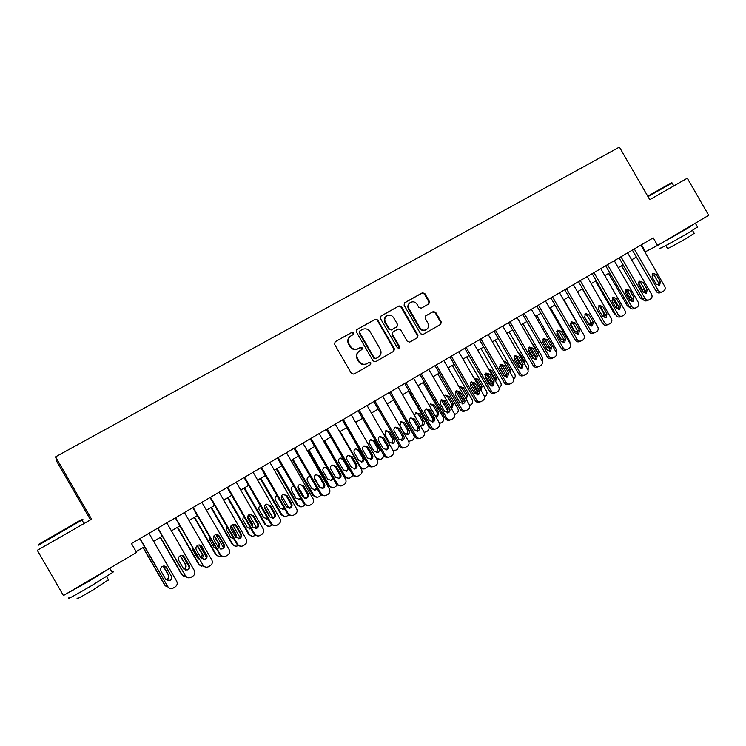 <?xml version="1.0" encoding="UTF-8"?>
<svg xmlns="http://www.w3.org/2000/svg" width="746" height="746" viewBox="0 0 746 746"><rect width="100%" height="100%" fill="white"/><g stroke="black" fill="none" stroke-linecap="round" stroke-linejoin="round"><path stroke-width="1.12" d="M353.585 332.893L351.842 332.38L335.178 341.724L334.534 344.232L351.394 373.429L353.893 374.147L370.464 364.645L370.902 362.892L369.158 362.379L367.023 363.61C363.824 365.027 361.176 364.253 359.059 361.288L357.66 358.863C356.206 355.786 356.747 353.203 359.255 351.114L361.894 349.585L362.239 347.888L360.495 347.375L358.36 348.596C355.152 349.995 352.494 349.212 350.378 346.247L348.979 343.822C347.552 340.81 348.046 338.264 350.471 336.176L353.259 334.562L353.585 332.893M353.045 334.693L353.156 333.22L351.413 332.707L335.178 341.724M370.175 364.803L370.445 363.171L368.71 362.659L367.023 363.61M361.624 349.734L361.801 348.195L360.066 347.683L358.36 348.596M428.847 303.911L429.426 301.496L424.819 293.523L422.413 292.786L404.537 302.82L404.099 305.161L420.595 333.751L423.019 334.478L440.727 324.314L441.222 321.927L435.664 312.304L433.267 311.567L425.621 315.922L425.145 318.29L427.906 323.083C429.118 325.657 428.67 327.783 426.581 329.471C423.952 330.795 421.714 330.189 419.886 327.662L409.032 308.853C407.848 306.364 408.249 304.275 410.225 302.587C412.892 301.151 415.177 301.729 417.079 304.321L418.879 307.445L421.294 308.182L428.847 303.911M649.766 199.695L687.29 178.219L708.7 215.305L657.608 245.415L653.244 237.862L131.482 543.545L136.593 552.413L63.419 595.532L37.3 550.296L91.59 519.216L55.577 456.841L619.404 147.111L649.766 199.695M377.728 319.969L375.266 319.232L357.017 329.471L356.392 331.951L373.14 360.961L375.62 361.679L393.851 351.217L394.373 348.792L377.728 319.969L374.818 319.577L356.607 329.788M381.029 316.006L399.017 305.916L401.451 306.653L417.965 335.262L417.462 337.668L409.75 342.097L407.307 341.37L400.593 329.732L398.15 328.995L392.928 331.97L392.443 334.367L399.455 346.508L399.091 348.205L397.32 347.739L380.413 318.458L380.665 316.276M55.577 456.841L57.05 461.914L90.499 519.841M644.898 252.008L657.608 245.415M136.145 551.63L144.5 546.715M153.648 541.326L162.292 536.234M171.421 530.854L179.907 525.865M189.018 520.494L197.336 515.589M206.428 510.236L214.596 505.424M223.669 500.09L231.689 495.363M240.744 490.029L248.605 485.404M257.64 480.079L265.362 475.538M274.369 470.222L281.951 465.765M290.94 460.469L298.372 456.086M307.352 450.808L314.644 446.509M323.596 441.24L330.748 437.025M339.682 431.757L346.704 427.626M355.618 422.376L362.509 418.32M371.405 413.079L378.157 409.106M387.034 403.875L393.655 399.977M402.514 394.755L409.013 390.932M417.853 385.729L424.222 381.971M433.044 376.777L439.291 373.093M448.094 367.918L454.221 364.309M463.005 359.134L469.02 355.59M477.776 350.433L483.669 346.965M492.407 341.817L498.188 338.414M506.907 333.275L512.577 329.937M521.277 324.818L526.835 321.545M535.516 316.435L540.962 313.227M549.625 308.126L554.959 304.974M563.603 299.892L568.834 296.805M577.46 291.733L582.579 288.711M591.186 283.639L596.213 280.683M604.792 275.628L609.715 272.728M618.285 267.683L623.106 264.839M631.648 259.813L636.375 257.025M641.485 244.753L645.476 251.672M350.219 336.371L350.051 336.493C347.627 338.581 347.132 341.127 348.559 344.139L348.979 343.822M357.921 348.895C354.723 350.294 352.065 349.52 349.958 346.554L348.559 344.139M359.255 351.114L358.817 351.413C356.308 353.492 355.777 356.075 357.222 359.152L357.66 358.863M366.575 363.889C363.386 365.298 360.738 364.533 358.621 361.568L357.222 359.152M393.478 351.431L393.888 349.091L377.271 320.314M360.029 330.767L359.591 332.502L374.278 357.949L376.012 358.453L378.558 356.98C381.122 354.91 381.682 352.317 380.218 349.203L370.202 331.858C368.104 328.911 365.465 328.119 362.276 329.499L360.029 330.767M359.591 331.093L359.591 332.502M378.306 357.147L375.555 358.742L373.83 358.239L359.162 332.828M380.628 316.323L399.017 305.916M417.051 337.901L417.443 335.579L400.956 307.016L398.523 306.28M392.564 332.222L391.958 334.684L398.961 346.815L399.455 346.508M398.793 348.345L398.961 346.815M393.618 317.647C391.697 315.036 389.375 314.467 386.67 315.931C384.666 317.647 384.255 319.754 385.449 322.253L389.3 328.93L391.753 329.657L396.984 326.683L397.459 324.305L393.618 317.647M386.531 316.034L386.195 316.285C384.199 317.992 383.789 320.099 384.973 322.589L385.449 322.253M396.602 326.944L391.268 329.984L388.825 329.256L384.973 322.589M410.225 302.587L409.722 302.96C407.745 304.638 407.344 306.727 408.528 309.217L409.032 308.853M426.367 329.601L426.05 329.797C423.42 331.121 421.192 330.515 419.364 327.998L408.528 309.217M440.289 324.566L440.672 322.263L435.123 312.649L432.727 311.921L425.434 316.071M428.652 304.023L428.894 301.86L424.297 293.905L421.9 293.169L404.295 303.044M143.027 547.583L164.679 585.078L166.395 586.626M168.139 587.13L165.015 585.246L143.204 547.471M165.976 566.773L166.405 567.519M165.882 579.549L166.787 579.26C168.549 578.131 169.034 576.639 168.232 574.774L163.132 566.121M166.013 579.717L167.132 579.4C168.904 578.271 169.389 576.77 168.577 574.905L163.318 566.083M149.004 533.278L176.709 581.265C177.716 583.512 177.203 585.386 175.17 586.906L173.007 588.184C170.834 589.004 169.109 588.491 167.813 586.645L140.034 538.537M139.847 538.649L167.813 586.645M171.487 575.959C172.317 577.889 171.822 579.437 169.995 580.602L165.789 579.39L160.95 571.007C160.129 569.123 160.595 567.594 162.348 566.419C164.139 565.673 165.575 566.065 166.656 567.594L171.114 575.819C171.944 577.749 171.449 579.288 169.631 580.453L167.067 580.602M164.605 566.102L166.302 567.492L171.114 575.819M169.23 588.062L167.449 586.468M38.503 544.421L80.838 519.971C82.703 519.011 82.825 519.048 81.202 520.074M82.097 520.251C83.58 519.309 83.543 519.235 81.976 520.037L38.279 545.251M112.105 572.219C113.7 571.483 113.793 571.632 112.366 572.676L90.993 586.002C73.649 596.129 66.301 600.045 68.949 597.732M110.716 567.659L88.429 581.554L65.573 594.254M108.45 579.782L93.287 589.816C80.838 597.089 75.542 599.887 77.397 598.18M100.206 573.851L76.297 587.941M647.742 196.198L671.372 182.817M672.09 182.984L647.994 196.636M697.482 226.971L689.388 232.276C676.24 240.081 656.76 250.628 660.397 248.008M693.929 224.014L687.252 228.574L662.513 242.525M694.19 233.311L688.372 237.181C678.953 242.786 664.9 250.348 667.474 248.437L665.814 245.555M686.935 228.304L669.955 238.133M160.259 537.428L181.81 574.746L184.103 576.49M186.146 576.695L182.21 574.868L160.511 537.288M182.658 555.714L189.148 566.96M183.749 569.021L183.898 568.956C185.633 567.846 186.099 566.363 185.306 564.517L180.122 555.798C181.865 555.071 183.292 555.462 184.374 556.982L189.176 565.309C190.006 567.221 189.521 568.76 187.722 569.916L183.535 568.704L178.723 560.367C177.902 558.502 178.359 556.982 180.094 555.817M183.908 569.226L184.309 569.058C186.052 567.939 186.519 566.456 185.717 564.601L180.346 555.695M175.198 558.586L181.119 568.834M177.324 527.375L198.762 564.508L201.541 566.354M203.583 566.317L199.238 564.591L177.641 527.198M199.303 544.981L206.437 557.327M201.327 558.456L202.213 554.353L197.084 545.708M201.532 558.698C203.08 557.551 203.471 556.115 202.698 554.399L197.326 545.522M192.319 547.359L192.645 549.615L197.28 557.654L199.061 559.043M194.23 517.426L215.557 554.381L218.709 556.246M221.002 555.929C218.96 556.684 217.319 556.18 216.098 554.418L194.603 517.202M215.939 534.602L223.418 547.564M218.615 547.862L218.96 544.291L213.99 535.824M218.876 548.179L219.501 544.291L214.242 535.535M209.449 536.57L209.523 539.526L214.139 547.517L216.638 549.019M210.959 507.569L232.192 544.338L235.643 546.193M238.161 545.568L237.713 545.82C235.671 546.613 234.03 546.119 232.789 544.347L211.407 507.308M232.51 524.522L240.156 537.754M235.643 537.185L235.54 534.322L230.831 526.191M235.96 537.67L236.146 534.285L231.083 525.725M226.504 526.051L226.243 529.529L230.84 537.484L233.946 538.929M166.796 522.853L194.361 570.597C195.368 572.825 194.865 574.69 192.85 576.192L190.724 577.46C188.57 578.281 186.845 577.768 185.558 575.921L157.928 528.056M157.658 528.205L185.558 575.921M181.828 555.434L183.945 556.926L188.738 565.216C189.559 567.128 189.074 568.657 187.283 569.804L185.241 570.103M187.507 577.591L185.129 575.781M184.421 512.53L211.845 560.032C212.843 562.251 212.34 564.107 210.353 565.589L208.265 566.839C206.129 567.659 204.413 567.147 203.126 565.3L175.627 517.677M175.291 517.873L203.126 565.3M206.689 554.772C207.509 556.665 207.034 558.195 205.262 559.341L201.103 558.129L196.319 549.839C195.499 547.984 195.946 546.473 197.662 545.317C199.415 544.58 200.833 544.972 201.905 546.492L206.176 554.726C206.996 556.619 206.521 558.129 204.758 559.276L203.136 559.612M199.005 544.934L201.411 546.473L206.176 554.726M205.495 567.109L202.623 565.216M201.858 502.319L229.143 549.578C230.132 551.788 229.647 553.625 227.679 555.099L225.628 556.32C223.502 557.141 221.795 556.628 220.518 554.791L193.158 507.411M192.757 507.653L219.949 554.744L220.518 554.791M224.024 544.338C224.844 546.221 224.378 547.732 222.625 548.87L218.494 547.667L213.729 539.414C212.918 537.568 213.356 536.076 215.053 534.929C216.788 534.192 218.196 534.584 219.268 536.094L224.024 544.338L223.446 544.328C224.257 546.212 223.8 547.713 222.056 548.842L220.76 549.187M216.098 534.574L218.709 536.122L223.446 544.328M223.203 556.675L219.949 554.744M219.119 492.201L246.273 539.227C247.262 541.419 246.777 543.247 244.828 544.711L242.804 545.913C240.706 546.734 239.009 546.221 237.732 544.393L210.512 497.246M210.036 497.526L237.088 544.384L237.732 544.393M241.182 534.005C242.002 535.88 241.545 537.372 239.82 538.5L235.708 537.297L230.971 529.091C230.169 527.263 230.598 525.781 232.267 524.643C233.983 523.906 235.382 524.298 236.454 525.809L241.182 534.005L240.538 534.043C241.35 535.908 240.893 537.4 239.177 538.519L238.151 538.836M233.078 524.335L235.82 525.874L240.538 534.043M240.66 546.296L237.088 544.384M227.539 497.806L248.66 534.406L252.353 536.234M255.132 535.311L254.218 535.842C252.195 536.635 250.563 536.141 249.323 534.369L228.043 497.517M248.996 514.647L256.68 527.944M249.873 529.035L250.898 528.634M252.344 526.331L251.962 524.457L247.635 516.959M252.801 527.114L252.633 524.382L247.831 516.129M243.457 515.747L242.804 519.626L247.374 527.543L251.02 528.839M236.212 482.186L263.226 528.979C264.215 531.161 263.739 532.98 261.809 534.425L259.822 535.609C257.734 536.43 256.046 535.917 254.768 534.089L227.689 487.185M227.148 487.502L254.069 534.127L254.768 534.089M258.172 523.776C258.983 525.632 258.545 527.124 256.838 528.243L252.754 527.04L248.036 518.871C247.234 517.053 247.663 515.579 249.304 514.451L253.463 515.626L258.172 523.776L257.463 523.86C258.275 525.706 257.827 527.189 256.13 528.299L255.319 528.578M249.929 514.199L252.773 515.728L257.463 523.86M257.892 536.01L254.069 534.127M243.951 488.145L264.979 524.559L268.858 526.35M271.926 525.147L270.565 525.958C268.551 526.741 266.928 526.256 265.697 524.494L244.52 487.809M265.389 504.977L272.989 518.144M266.331 519.188L267.683 518.433M269.353 516.4L268.952 514.563L264.532 506.898M260.289 505.639C258.806 506.739 258.442 508.138 259.198 509.816L263.748 517.696L267.87 518.759M253.136 472.274L280.011 518.834C281 521.006 280.533 522.806 278.622 524.242L276.663 525.408C274.593 526.219 272.915 525.716 271.637 523.897L244.697 477.216M244.091 477.571L270.873 523.972L271.637 523.897M274.994 513.658C275.806 515.495 275.367 516.978 273.689 518.078L269.632 516.885L264.933 508.753C264.14 506.944 264.55 505.49 266.182 504.371L270.313 505.536L274.994 513.658L274.22 513.77C275.022 515.607 274.593 517.081 272.915 518.181L272.281 518.423M266.648 504.165L269.548 505.685L274.22 513.77M274.892 525.818L270.873 523.972M260.205 478.568L281.13 514.815L285.177 516.558M288.562 515.085L286.753 516.167C284.758 516.95 283.144 516.465 281.913 514.703L260.83 478.195M281.699 495.53L289.103 508.362M282.613 509.434L284.235 508.222M283.098 509.238L279.964 507.951L275.442 500.109C274.668 498.375 275.069 496.967 276.626 495.894L276.971 495.726M283.881 509.108L284.496 508.679M269.893 462.455L296.638 508.791C297.617 510.945 297.16 512.735 295.267 514.153L293.337 515.309C291.285 516.12 289.616 515.617 288.348 513.798L261.529 467.35M260.867 467.742L287.518 513.91L288.348 513.798M291.649 503.634C292.451 505.462 292.031 506.926 290.371 508.026L286.343 506.823L281.671 498.738C280.869 496.948 281.279 495.493 282.883 494.384L286.986 495.549L291.649 503.634L290.809 503.783C291.611 505.611 291.192 507.066 289.532 508.166L289.056 508.362M283.228 494.225L286.166 495.745L290.809 503.783M291.695 515.71L287.518 513.91M276.309 469.085L297.132 505.154L301.309 506.86M305.011 505.107L302.783 506.478C300.806 507.252 299.202 506.767 297.971 505.014L276.999 468.684M297.943 486.345L304.862 498.328M298.717 499.773L300.526 497.946M293.747 486.205L292.936 486.187M293.626 485.982L292.693 486.299C291.145 487.362 290.754 488.761 291.527 490.486L296.031 498.291L299.92 499.447L300.918 498.617M286.483 452.738L313.096 498.841C314.075 500.986 313.618 502.767 311.753 504.175L309.851 505.312C307.809 506.114 306.158 505.611 304.89 503.802L278.202 457.587M277.475 458.016L303.995 503.96L304.89 503.802M308.145 493.703C308.947 495.521 308.527 496.976 306.886 498.067L302.885 496.873L298.232 488.817C297.44 487.035 297.84 485.599 299.426 484.499L303.501 485.665L308.145 493.703L307.24 493.899C308.042 495.708 307.622 497.153 305.991 498.244L305.636 498.393M299.668 484.387L302.624 485.888L307.24 493.899M308.312 505.713L303.995 503.96M292.264 459.695L312.984 495.596L317.264 497.246M321.246 495.176L318.663 496.873C316.705 497.647 315.11 497.162 313.88 495.409L293.001 459.256M314.225 477.552L320.295 488.08M314.653 490.197L316.509 487.492M310.476 477.048L308.751 476.722M310.131 476.452L308.602 476.806C307.072 477.86 306.69 479.249 307.455 480.965L311.94 488.723L315.8 489.88L317.106 488.537M308.061 450.388L328.688 486.122L333.061 487.735M337.267 485.292L334.394 487.362C332.446 488.136 330.86 487.651 329.639 485.898L308.863 449.913M330.431 480.722L330.59 480.648C332.129 479.613 332.52 478.223 331.756 476.498L327.317 468.805L324.435 467.36M326.571 467.173L324.361 467.397C322.85 468.441 322.477 469.821 323.242 471.528L327.699 479.249L331.541 480.405L333.052 478.4M323.708 441.166L344.242 476.731L348.69 478.307M353.082 475.454L349.977 477.934C348.046 478.708 346.47 478.223 345.249 476.48L324.566 440.662M346.041 471.332L346.116 471.295C347.645 470.269 348.028 468.889 347.272 467.173L342.852 459.517L339.971 458.072C338.479 459.116 338.115 460.478 338.87 462.175L343.319 469.868L347.123 471.024L348.671 468.059M343.029 458.286L339.971 458.072M368.701 465.616L365.409 468.6C363.488 469.374 361.931 468.889 360.71 467.145L340.129 431.496M361.502 462.035L361.512 462.026C363.022 461.009 363.395 459.648 362.631 457.932L358.239 450.323L355.376 448.878M364.16 468.964L361.092 468.833M363.703 457.615L359.283 449.969L355.441 448.84C353.968 449.866 353.604 451.227 354.359 452.915L358.779 460.571L362.565 461.727C364.085 460.702 364.458 459.331 363.703 457.615L362.631 457.932M376.814 452.813L377.858 448.784L373.485 441.203L370.641 439.767M379.481 459.713L377.327 459.974M378.977 448.43L374.585 440.821L370.762 439.692C369.307 440.718 368.953 442.061 369.708 443.739L374.1 451.358L377.868 452.514C379.369 451.498 379.733 450.136 378.977 448.43L377.858 448.784M376.506 458.557L380.702 459.359L382.428 458.314L384.106 455.731M391.976 443.693L392.946 439.72L388.582 432.176L385.775 430.74M394.653 450.556L393.217 450.91M394.112 439.338L389.738 431.757L385.943 430.629L384.908 434.648L389.281 442.238L393.021 443.385C394.503 442.378 394.867 441.026 394.112 439.338L392.946 439.72M392.862 450.258L395.846 450.192L397.553 449.167L399.222 445.586M393.459 400.089L413.713 435.16C414.627 437.175 414.244 438.825 412.547 440.103L408.705 441.436M406.999 434.648L407.885 430.74L403.549 423.224L400.761 421.788M409.731 441.464L408.845 441.781M409.106 430.321L404.752 422.777L400.984 421.649L399.968 425.649L404.323 433.193L408.034 434.349C409.498 433.342 409.862 431.999 409.106 430.321L407.885 430.74M412.771 418.767L418.264 428.279M408.388 391.305L428.54 426.218C429.463 428.213 429.071 429.855 427.393 431.123L424.232 432.493M421.882 425.686L422.693 421.835L418.375 414.356L415.625 412.93M420.082 425.173L422.917 425.388C424.362 424.399 424.716 423.066 423.961 421.387L419.634 413.881L415.895 412.752L414.496 415.503M427.02 409.088L433.473 420.268M423.168 382.595L443.236 417.35C444.15 419.336 443.777 420.968 442.108 422.227L439.543 423.532M436.615 416.809L437.37 413.014L433.072 405.572L430.349 404.145M435.748 416.725L437.66 416.51L438.685 412.538L434.377 405.069L430.656 403.94L429.36 405.647M441.39 399.921L448.309 411.913M437.827 373.96L457.802 408.556C458.706 410.542 458.333 412.156 456.683 413.405L454.678 414.552M451.218 408.006L451.908 404.276L447.637 396.872L444.942 395.436M451.078 408.015L452.262 407.717L453.279 403.772L448.98 396.331L445.297 395.203L444.271 396.229M455.797 391.128L462.902 403.446M463.527 401.581L457.624 391.37M452.346 365.409L472.227 399.847C473.132 401.824 472.768 403.427 471.136 404.668L469.635 405.572M466.026 398.979L466.325 395.622L462.063 388.246L459.405 386.81M466.735 398.998L466.166 399.213L467.733 395.082L463.452 387.678L459.797 386.549L459.144 387.062M470.26 382.754L477.3 394.942M478.223 393.487L471.696 382.194M466.735 356.933L486.532 391.221C487.427 393.189 487.073 394.783 485.45 396.014L484.452 396.62M480.704 389.794L480.601 387.034L476.358 379.695L474.046 378.259M481.086 390.363L482.056 386.465L477.804 379.099L473.952 378.101M302.913 443.115L329.396 488.994C330.366 491.129 329.928 492.892 328.072 494.29L326.198 495.409C324.174 496.211 322.533 495.708 321.265 493.899L294.717 447.917M293.924 448.383L320.314 494.094L321.265 493.899M324.473 483.874C325.265 485.674 324.855 487.119 323.242 488.201L319.26 487.007L314.635 478.997C313.852 477.226 314.243 475.799 315.81 474.708L319.857 475.873L324.473 483.874L323.512 484.107C324.305 485.907 323.895 487.343 322.281 488.416L322.039 488.527M315.95 474.633L318.915 476.144L323.512 484.107M324.743 495.801L320.314 494.094M319.176 433.585L345.538 479.24C346.498 481.366 346.069 483.119 344.232 484.499L342.386 485.609C340.381 486.401 338.749 485.907 337.481 484.098L311.063 438.34M310.205 438.834L336.474 484.331L337.481 484.098M340.642 474.139C341.435 475.929 341.034 477.365 339.439 478.438L335.486 477.244L330.879 469.271C330.096 467.509 330.478 466.091 332.035 465.01L336.045 466.185L340.642 474.139L339.626 474.409C340.418 476.2 340.017 477.627 338.423 478.69L338.274 478.764M332.091 464.982L335.047 466.483L339.626 474.409M340.987 485.991L336.474 484.331M335.29 424.148L361.521 469.579C362.481 471.696 362.052 473.43 360.243 474.801L358.416 475.901C356.429 476.694 354.807 476.19 353.548 474.391L327.252 428.857M326.338 429.388L352.485 474.661L353.548 474.391M356.653 464.497C357.446 466.278 357.054 467.705 355.478 468.768L351.553 467.574L346.965 459.639C346.191 457.895 346.564 456.487 348.102 455.414L352.084 456.58L356.653 464.497L355.581 464.805C356.364 466.576 355.973 467.994 354.406 469.057L354.341 469.085M348.084 455.424L351.03 456.916L355.581 464.805M357.073 476.274C355.171 476.89 353.641 476.358 352.485 474.661M351.245 414.795L377.345 460.012C378.306 462.11 377.886 463.844 376.096 465.206L374.287 466.278C372.319 467.071 370.706 466.576 369.457 464.777L343.281 419.457M342.311 420.026L368.328 465.084L369.457 464.777M372.515 454.957C373.298 456.72 372.916 458.137 371.359 459.191L367.461 457.997L362.901 450.108C362.118 448.365 362.491 446.966 364.011 445.903L367.965 447.068L372.515 454.957L371.387 455.293C372.17 457.046 371.788 458.454 370.24 459.508L371.359 459.191M363.927 445.949L366.855 447.441L371.387 455.293M372.981 466.66C371.07 467.332 369.512 466.81 368.328 465.084M367.051 405.535L393.03 450.537C393.981 452.626 393.571 454.351 391.79 455.694L390.009 456.757C388.06 457.55 386.456 457.046 385.206 455.256L359.162 410.16M358.136 410.757L384.031 455.601L385.206 455.256M388.228 445.502C389.011 447.255 388.629 448.663 387.09 449.707L383.211 448.514L378.679 440.662C377.905 438.928 378.269 437.538 379.77 436.485L383.696 437.66L388.228 445.502L387.034 445.875C387.808 447.581 387.454 448.961 385.99 450.025M379.621 436.569L382.521 438.061L387.034 445.875M388.741 457.13C386.81 457.858 385.244 457.345 384.031 455.601M382.698 396.368L408.556 441.147C409.507 443.236 409.097 444.942 407.335 446.276L405.582 447.33C403.642 448.113 402.057 447.609 400.807 445.828L374.893 400.947M373.811 401.572L399.576 446.201L400.807 445.828M403.782 436.14C404.565 437.883 404.192 439.273 402.663 440.308L398.821 439.124L394.308 431.3C393.534 429.584 393.888 428.204 395.371 427.16L399.278 428.325L403.782 436.14L402.542 436.55L401.572 440.625M395.175 427.281L398.047 428.773L402.542 436.55M404.332 447.693C402.402 448.477 400.816 447.973 399.576 446.201M398.205 387.286L423.933 431.85C424.884 433.93 424.483 435.627 422.74 436.942L421.005 437.986C419.084 438.76 417.499 438.266 416.259 436.494L390.466 391.818M389.328 392.48L414.981 436.895L416.259 436.494M419.187 426.861C419.97 428.596 419.606 429.976 418.096 431.001L414.272 429.817L409.787 422.04C409.013 420.324 409.368 418.954 410.832 417.919L414.701 419.093L419.187 426.861L417.9 427.299L417.005 431.319M410.58 418.077L413.424 419.56L417.9 427.299M419.849 438.34L419.7 438.387C417.788 439.161 416.212 438.667 414.981 436.895M413.564 378.287L439.17 422.646C440.112 424.707 439.72 426.395 437.995 427.7L436.279 428.736C434.377 429.51 432.801 429.006 431.57 427.244L405.899 382.773M404.705 383.472L430.228 427.682L431.57 427.244M434.452 417.676C435.226 419.401 434.871 420.772 433.379 421.788L429.584 420.604L425.117 412.855C424.353 411.158 424.688 409.796 426.143 408.771L429.994 409.936L434.452 417.676L433.109 418.152L432.288 422.096M425.845 408.957L428.661 410.449L433.109 418.152M435.207 429.081L434.927 429.174C433.025 429.938 431.458 429.444 430.228 427.682M428.773 369.373L454.258 413.526C455.2 415.578 454.818 417.256 453.111 418.553L451.414 419.569C449.521 420.334 447.964 419.839 446.733 418.077L421.182 373.821M419.942 374.548L445.343 418.553L446.733 418.077M449.577 408.575C450.342 410.281 449.997 411.652 448.523 412.659L444.756 411.475L440.299 403.763L441.315 399.707L445.129 400.872L449.577 408.575L448.178 409.078L447.432 412.967M440.97 399.931L443.749 401.413L448.178 409.078M450.416 419.905L450.006 420.035C448.122 420.8 446.574 420.306 445.343 418.553M443.842 360.551L469.215 404.491C470.148 406.533 469.775 408.202 468.078 409.489L466.409 410.486C464.534 411.251 462.977 410.757 461.755 408.995L436.326 364.953M435.03 365.708L460.31 409.507L461.755 408.995M464.553 399.558C465.317 401.255 464.972 402.616 463.518 403.614L459.778 402.43L455.349 394.755L456.338 390.727L460.133 391.892L464.553 399.558L463.107 400.098L462.427 403.922M455.955 390.979L458.697 392.461L463.107 400.098M465.476 410.813L464.954 410.99C463.079 411.745 461.532 411.251 460.31 409.507M458.771 351.804L484.023 395.539C484.956 397.571 484.583 399.222 482.904 400.499L481.254 401.497C479.398 402.253 477.86 401.758 476.638 400.005L451.321 356.168M449.978 356.952L475.146 400.546L476.638 400.005M479.389 390.624C480.154 392.312 479.818 393.664 478.382 394.653L474.661 393.468L470.25 385.831L471.23 381.831L474.988 382.996L479.389 390.624L477.897 391.193L477.272 394.96M470.81 382.12L473.514 383.593L477.897 391.193M480.387 401.805L479.753 402.029C477.897 402.784 476.358 402.29 475.146 400.546M473.561 343.132L498.692 386.67C499.624 388.694 499.26 390.335 497.601 391.603L495.969 392.582C494.122 393.338 492.593 392.834 491.381 391.09L466.185 347.459M464.786 348.279L489.842 391.659L491.381 391.09M494.094 381.775L493.097 385.775L489.404 384.6L485.021 376.991L485.972 373.019L489.712 374.184L494.094 381.775L492.547 382.372L491.987 386.083M485.525 373.336L488.182 374.818L492.547 382.372M495.148 392.881L494.412 393.142C492.574 393.897 491.055 393.403 489.842 391.659M484.713 374.641L491.278 386.018M492.649 385.244L485.777 373.326M480.993 348.541L500.697 382.67C501.601 384.628 501.247 386.214 499.643 387.435L499.121 387.743M495.12 380.479L494.757 378.53L490.532 371.219L489.04 369.951M495.717 381.514L496.258 377.933L492.015 370.594L488.686 369.335M499.242 366.957L504.911 376.786M506.888 376.944L499.895 364.841M495.13 340.213L514.749 374.194C515.645 376.143 515.29 377.718 513.705 378.931L513.658 378.959M508.977 370.51L504.324 362.444M510.199 372.618L510.32 369.475L506.105 362.174L503.345 360.766M501.732 365.074L506.814 373.196M520.904 368.571L514.041 356.691M509.136 331.97L528.662 365.792L528.047 370.202M524.457 363.675L524.27 361.092L520.074 353.818L517.948 352.401M515.439 356.122L519.822 363.768L521.529 365.111M534.546 359.833L528.159 348.764M523.021 323.792L542.463 357.465L542.277 361.409M538.472 354.602L538.09 352.783L533.912 345.547L532.541 344.316M529.203 347.477L533.679 355.432L535.926 356.858M488.22 334.553L513.239 377.886C514.162 379.9 513.798 381.532 512.157 382.782L510.544 383.752C508.716 384.498 507.196 384.004 505.984 382.269L480.909 338.833M479.464 339.682L504.399 382.866L505.984 382.269M508.66 373.009L507.681 376.982L504.016 375.807L499.643 368.235L500.585 364.281L504.296 365.447L508.66 373.009L507.066 373.634L506.553 377.29M500.1 364.635L502.72 366.109L507.066 373.634M509.779 384.041L508.94 384.349C507.121 385.095 505.602 384.6 504.399 382.866M502.739 326.049L527.636 369.177C528.56 371.182 528.205 372.804 526.583 374.044L524.979 375.005C523.17 375.751 521.659 375.257 520.456 373.522L495.493 330.291M494.001 331.159L518.824 374.147L520.456 373.522M523.095 364.318L522.135 368.272L518.489 367.088L514.143 359.563L515.066 355.637L518.75 356.802L523.095 364.318L521.454 364.98L520.997 368.571M514.544 356.01L517.127 357.493L521.454 364.98M524.261 375.285L523.338 375.63C521.529 376.366 520.027 375.872 518.824 374.147M517.118 317.619L541.913 360.551C542.827 362.547 542.482 364.16 540.869 365.391L539.293 366.342C537.493 367.079 535.992 366.584 534.789 364.859L509.947 321.824M508.408 322.72L533.12 365.512L534.789 364.859M537.39 355.711L536.449 359.637L532.831 358.462L528.504 350.965L529.408 347.058L533.073 348.223L537.39 355.711L535.712 356.401L535.292 359.936M528.867 347.468L531.404 348.941L535.712 356.401M538.612 366.603L537.605 366.995C535.805 367.722 534.313 367.237 533.12 365.512M531.376 309.264L556.05 352.009C556.973 353.986 556.628 355.59 555.033 356.812L553.467 357.754C551.686 358.481 550.194 357.987 549 356.271L524.27 313.432M522.685 314.355L547.275 356.952L549 356.271M551.564 347.179L550.641 351.086L547.042 349.902L542.734 342.442L543.62 338.563L547.256 339.728L551.564 347.179L549.83 347.897L549.466 351.375M543.051 339.01L545.55 340.474L549.83 347.897M552.823 358.005L551.732 358.434C549.961 359.162 548.469 358.667 547.275 356.952M547.881 350.844L542.333 341.239M536.775 315.689L556.134 349.212L556.32 352.56M551.993 344.978L547.368 336.959M542.929 339.141L547.424 347.179L550.119 348.578M545.503 300.992L570.065 343.533C570.979 345.51 570.643 347.104 569.058 348.317L567.519 349.249C565.748 349.967 564.265 349.473 563.081 347.757L538.453 305.114M536.831 306.074L561.309 348.475L563.081 347.757M565.599 338.731L564.694 342.61L561.123 341.426L556.833 334.003L557.71 330.152L561.318 331.317L565.599 338.731L563.827 339.477L563.51 342.899M557.113 330.618L559.565 332.091L563.827 339.477M566.913 349.492L565.738 349.949C563.976 350.676 562.503 350.182 561.309 348.475M550.417 307.65L569.692 341.034L570.121 343.626M563.361 340.409L563.883 339.579M556.656 331.308L561.039 338.992L564.079 340.307M559.5 292.786L583.959 335.14C584.864 337.108 584.538 338.693 582.962 339.896L581.442 340.81C579.689 341.528 578.215 341.034 577.031 339.327L552.516 296.88M550.846 297.859L575.222 340.073L577.031 339.327M579.511 330.357L578.626 334.208L575.073 333.033L570.802 325.638L571.669 321.806L575.25 322.971L579.511 330.357L577.702 331.131L577.423 334.497M571.044 322.309L573.45 323.773L577.702 331.131M580.864 341.043L579.623 341.547C577.87 342.265 576.406 341.771 575.222 340.073M563.939 299.687L583.624 334.572M576.817 332.296L577.479 330.739M570.41 323.736L574.541 330.879L578.038 331.979M573.376 284.664L597.723 326.823C598.628 328.781 598.301 330.357 596.744 331.55L595.233 332.455C593.499 333.173 592.035 332.679 590.851 330.972L566.456 288.711M564.741 289.718L589.004 331.746L590.851 330.972M593.303 322.058L592.427 325.881L588.902 324.706L584.65 317.348L585.498 313.544L589.06 314.709L593.303 322.058L591.447 322.859L591.214 326.17M584.855 314.075L587.223 315.53L591.447 322.859M594.693 332.679L593.378 333.22C591.643 333.928 590.179 333.434 589.004 331.746M590.161 324.249L590.384 321.05L587.037 315.25M584.37 316.677L587.923 322.832L591.774 323.661M587.121 276.607L611.356 318.579C612.261 320.528 611.944 322.095 610.405 323.279L608.913 324.174C607.188 324.883 605.733 324.389 604.558 322.692L580.267 280.627M578.514 281.652L602.665 323.494L604.558 322.692M606.964 313.833L606.106 317.637L602.609 316.453L598.376 309.124L599.206 305.347L602.74 306.513L606.964 313.833L605.071 314.653L604.875 317.908M598.534 305.907L600.866 307.361L605.071 314.653M608.391 324.389L607.002 324.967C605.286 325.666 603.84 325.181 602.665 323.494M582.309 288.87L602.274 322.813M603.393 316.267L603.579 313.124L599.551 306.149M602.33 315.978L604.577 315.996L605.351 315.297M600.754 268.625L624.878 310.411C625.773 312.35 625.465 313.907 623.936 315.073L622.462 315.968C620.747 316.668 619.311 316.173 618.136 314.486L593.956 272.607M592.156 273.661L616.205 315.306L618.136 314.486M620.513 305.683L619.665 309.459L616.187 308.285L611.981 300.983L612.792 297.225L616.308 298.391L620.513 305.683L618.574 306.531L618.415 309.73M612.102 297.822L614.387 299.267L618.574 306.531M621.959 316.173L620.513 316.78C618.807 317.479 617.371 316.994 616.205 315.306M595.495 281.102L614.35 313.758L616.224 315.344M616.504 308.359L616.653 305.263L612.317 297.84M616.215 308.322L617.707 308.089L618.751 306.876M614.256 260.708L638.278 302.316C639.173 304.247 638.865 305.785 637.354 306.951L635.89 307.837C634.193 308.527 632.757 308.033 631.592 306.354L607.514 264.653M605.677 265.735L629.624 307.203L631.592 306.354M633.932 297.598L633.112 301.356L629.652 300.181L625.456 292.917L626.258 289.178L629.745 290.343L633.932 297.598L631.955 298.475L631.834 301.626M625.549 289.802L627.787 291.248L631.955 298.475M635.415 308.033L633.904 308.676C632.216 309.366 630.79 308.881 629.624 307.203M608.577 273.4L627.349 305.916L629.922 307.65M629.689 300.237L629.615 297.477L625.344 290.129M629.876 300.517L631.909 298.391M627.638 252.866L651.556 294.288C652.452 296.209 652.144 297.747 650.652 298.894L649.197 299.771C647.519 300.461 646.092 299.967 644.926 298.288L620.961 256.783M619.087 257.883L642.921 299.165L644.926 298.288M647.239 289.588L646.428 293.327L642.996 292.143L638.818 284.916L639.602 281.205L643.071 282.37L647.239 289.588L645.225 290.492L645.131 293.588M638.884 281.857L641.075 283.293L645.225 290.492M648.75 299.967L647.183 300.638C645.495 301.328 644.078 300.834 642.921 299.165M621.539 265.762L640.236 298.139L643.434 299.864M642.81 291.817L642.474 289.746L638.464 282.809M643.621 292.488L644.712 289.607M640.907 245.098L664.723 286.333C665.609 288.245 665.311 289.774 663.828 290.912L662.392 291.779C660.723 292.469 659.315 291.975 658.149 290.306L634.287 248.968M632.375 250.096L656.107 291.201L658.149 290.306M660.424 281.652L659.632 285.364L656.219 284.189L652.06 276.99L652.834 273.297L656.275 274.463L660.424 281.652L658.373 282.575L658.317 285.615M652.088 273.978L654.242 275.414L658.373 282.575M661.963 291.966L660.331 292.665C658.671 293.355 657.263 292.861 656.107 291.201M393.888 349.091L394.373 348.792M400.956 307.016L401.451 306.653M417.443 335.579L417.965 335.262M391.958 334.684L392.443 334.367M388.825 329.256L389.3 328.93M391.268 329.984L391.753 329.657M396.368 327.093L396.853 326.767M419.364 327.998L419.886 327.662M432.727 311.921L433.267 311.567M435.123 312.649L435.664 312.304M440.672 322.263L441.222 321.927M421.9 293.169L422.413 292.786M424.297 293.905L424.819 293.523M428.894 301.86L429.426 301.496M199.238 564.591L198.762 564.508M202.213 554.353L202.698 554.399M197.597 546.361L198.063 546.38M216.098 554.418L215.557 554.381M218.96 544.291L219.501 544.291M214.363 536.337L214.895 536.318M232.789 544.347L232.192 544.338M235.54 534.322L236.146 534.285M230.971 526.415L231.558 526.35M201.905 546.492L201.411 546.473M219.268 536.094L218.709 536.122M236.454 525.809L235.82 525.874M249.323 534.369L248.66 534.406M251.962 524.457L252.633 524.382M253.463 515.626L252.773 515.728M265.697 524.494L264.979 524.559M268.346 514.656L268.952 514.563M270.313 505.536L269.548 505.685M281.913 514.703L281.13 514.815M286.986 495.549L286.166 495.745M297.971 505.014L297.132 505.154M303.501 485.665L302.624 485.888M313.88 495.409L312.984 495.596M329.639 485.898L328.688 486.122M345.249 476.48L344.242 476.731M347.272 467.173L348.028 466.959M342.852 459.517L343.598 459.284M360.71 467.145L360.197 467.285M358.239 450.323L359.283 449.969M373.485 441.203L374.585 440.821M388.582 432.176L389.738 431.757M403.549 423.224L404.752 422.777M422.693 421.835L423.961 421.387M418.375 414.356L419.634 413.881M437.37 413.014L438.685 412.538M433.072 405.572L434.377 405.069M451.908 404.276L453.279 403.772M447.637 396.872L448.98 396.331M466.325 395.622L467.733 395.082M462.063 388.246L463.452 387.678M480.601 387.034L482.056 386.465M476.358 379.695L477.804 379.099M319.857 475.873L318.915 476.144M336.045 466.185L335.047 466.483M352.084 456.58L351.03 456.916M367.965 447.068L366.855 447.441M383.696 437.66L382.521 438.061M399.278 428.325L398.047 428.773M414.701 419.093L413.424 419.56M429.994 409.936L428.661 410.449M445.129 400.872L443.749 401.413M460.133 391.892L458.697 392.461M474.988 382.996L473.514 383.593M489.712 374.184L488.182 374.818M494.757 378.53L496.258 377.933M490.532 371.219L492.015 370.594M508.781 370.1L510.32 369.475M504.576 362.826L506.105 362.174M523.216 361.521L524.27 361.092M519.029 354.266L520.074 353.818M537.558 353.007L538.09 352.783M533.381 345.78L533.912 345.547M504.296 365.447L502.72 366.109M518.75 356.802L517.127 357.493M533.073 348.223L531.404 348.941M547.256 339.728L545.55 340.474M561.318 331.317L559.565 332.091M575.25 322.971L573.45 323.773M589.06 314.709L587.223 315.53M602.74 306.513L600.866 307.361M603.579 313.124L604.064 312.91M616.308 298.391L614.387 299.267M615.114 313.432L614.35 313.758M616.653 305.263L617.604 304.844M629.745 290.343L627.787 291.248M628.57 305.384L627.349 305.916M629.615 297.477L631.023 296.843M625.577 290.474L626.5 290.045M643.071 282.37L641.075 283.293M641.905 297.412L640.236 298.139M642.474 289.746L644.311 288.916M638.473 282.771L639.854 282.128M656.275 274.463L654.242 275.414M392.443 332.296L392.928 331.97M396.49 327.018L396.984 326.683M84.009 523.552L81.976 520.037M106.566 576.527L108.664 580.155M112.366 572.676L109.849 568.321M80.838 519.971L81.65 520.204M673.797 185.941L672.034 182.891M692.512 230.411L694.284 233.47M697.594 227.166L695.477 223.502M671.213 182.779L671.904 182.956M205.262 559.341L204.758 559.276M222.625 548.87L222.056 548.842M239.82 538.5L239.177 538.519M256.838 528.243L256.13 528.299M266.956 518.955L267.683 518.862M273.689 518.078L272.915 518.181M290.371 508.026L289.532 508.166M299.071 499.615L299.92 499.447M306.886 498.067L305.991 498.244M314.905 490.085L315.8 489.88M330.59 480.648L331.541 480.405M346.116 471.295L347.123 471.024M361.512 462.026L362.565 461.727M376.889 452.813L377.868 452.514M392.116 443.674L393.021 443.385M407.204 434.62L408.034 434.349M422.143 425.649L422.917 425.388M436.932 416.762L437.66 416.51M451.591 407.959L452.262 407.717M323.242 488.201L322.281 488.416M339.439 478.438L338.423 478.69M355.478 468.768L354.406 469.057M387.09 449.707L386.083 450.015M402.663 440.308L401.74 440.606M418.096 431.001L417.238 431.291M433.379 421.788L432.587 422.059M448.523 412.659L447.786 412.92M463.518 403.614L462.828 403.866M478.382 394.653L477.729 394.895M493.097 385.775L492.491 386.008M507.681 376.982L507.112 377.206M522.135 368.272L521.594 368.487M536.449 359.637L535.945 359.842M550.641 351.086L550.156 351.282"/></g></svg>
